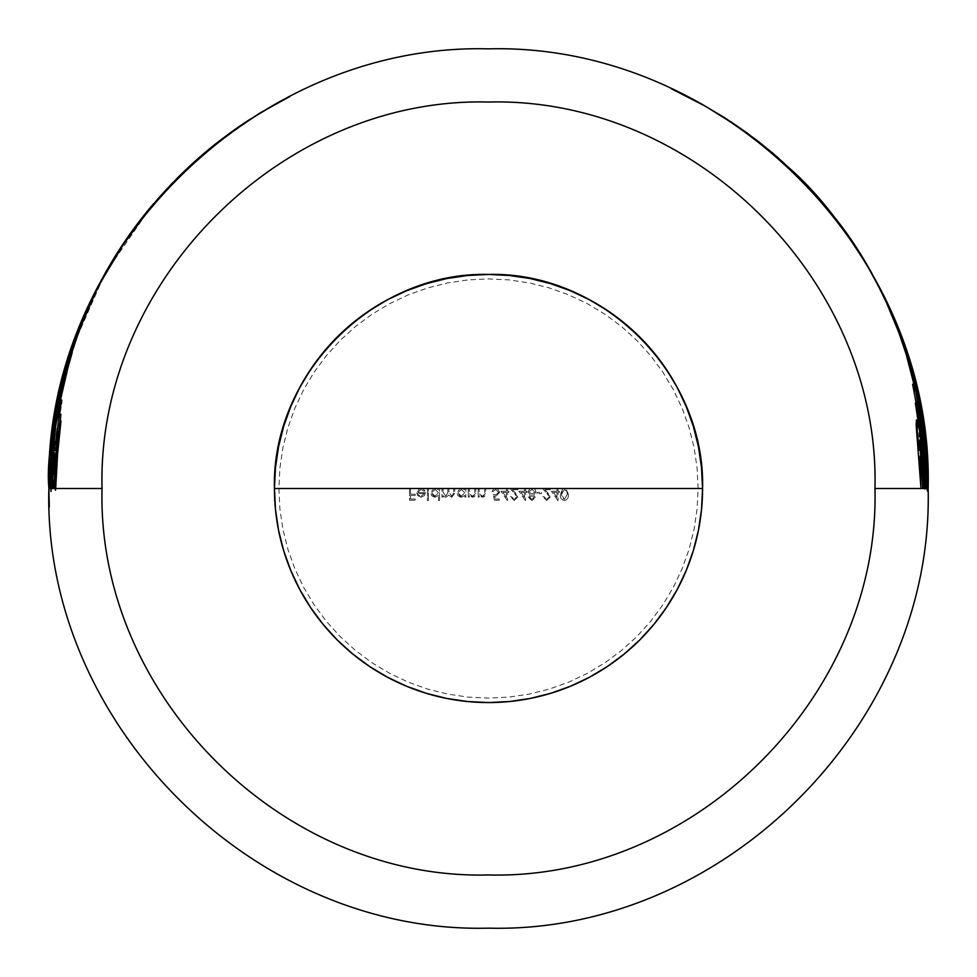 <?xml version="1.0" encoding="UTF-8"?>
<svg xmlns="http://www.w3.org/2000/svg" width="977" height="977" viewBox="0 0 977 977"><rect width="100%" height="100%" fill="white"/><g stroke="black" fill="none" stroke-linecap="round" stroke-linejoin="round"><path stroke-width="0.73" stroke-dasharray="4.88 3.66" d="M274.439 488.5A214.061 214.061 0 0 0 488.5 702.561A214.061 214.061 0 0 0 702.561 488.5A214.061 214.061 0 0 0 488.5 274.439A214.061 214.061 0 0 0 274.439 488.5M54.101 446.599L53.967 442.691L52.966 453.389M66.644 364.751C53.356 416.019 47.433 457.273 48.887 488.5C46.444 456.601 54.346 409.18 72.664 346.249L75.253 338.909M151.325 206.391L104.783 273.939L70.918 351.024M120.879 247.437L153.707 203.57M86.135 311.407L101.852 279.3M73.092 344.637L73.959 342.133M77.708 331.948L80.969 323.643M63.884 374.643L64.201 373.458M67.792 360.953L68.451 358.815M58.229 398.36L62.308 380.7M54.895 416.092L56.666 406.224M54.309 419.988L53.869 422.821M56.703 406.334L54.333 419.902M85.72 312.603L78.319 330.629M103.171 277.089L94.757 293.222M137.403 224.099L135.522 226.603M212.302 146.526L198.038 158.567M259.381 113.405L212.412 146.428M174.529 181.111L191.614 164.625C217.114 140.322 249.892 117.594 289.961 96.454L260.48 112.746M171.683 183.871L202.105 155.074M149.481 208.809L149.982 208.199M152.131 205.634L165.15 190.82M148.565 209.933L149.383 208.944M92.754 297.374L118.925 250.674M76.67 335.062L81.909 321.665M54.126 423.065L49.265 488.5L53.65 426.619M83.448 318.783C93.658 294.822 104.979 273.169 117.411 253.812L118.608 251.919M57.203 405.748L58.278 400.069M59.182 397.773L57.106 407.885C52.343 431.175 49.766 458.042 49.375 488.5L49.839 488.5M77.171 336.027L72.628 348.96M78.893 331.423L77.268 335.77M85.194 315.437L85.732 314.289M77.61 334.036L78.685 331.215M85.292 314.899L76.927 335.673M91.887 300.513L90.348 303.713M93.658 297.02L93.218 297.802M78.514 332.693L92.864 298.767M76.707 337.553L78.075 333.865M68.439 362.357L73.434 346.811M59.902 394.977L63.224 381.091M64.714 375.412L65.679 371.895M57.362 407.14L57.521 406.347M56.153 413.601L57.106 408.484M50.206 470.56L55.652 416.471M51.573 455.661L50.413 488.5M52.795 444.156L52.843 442.544C56.324 411.061 62.687 381.311 71.968 353.32L72.176 352.599M51.586 456.601L51.622 457.724M52.172 451.801L50.828 488.5L51.952 466.701M58.144 408.569L55.762 423.041M61.001 394.427L59.682 400.619M64.25 380.92L62.907 386.233M66.314 373.458L65.019 378.062M67.23 370.625L65.789 376.853M63.468 386.513L63.859 384.791M57.851 413.723L60.391 400.521M56.593 420.928L57.093 418.034M56.996 418.559L57.472 415.86M56.251 422.858L54.309 437.891M52.05 464.869L53.32 447.784M53.32 447.82L54.162 439.21M54.285 452.388L52.172 488.5L53.222 488.5M59.206 415.628L58.29 421.685M59.389 411.696L60.086 408.63M59.035 412.538L58.266 417.667M60.745 404.148L60.147 406.933M61.905 400.301L61.136 402.439M61.319 404.124L61.71 401.694M60.855 406.872L60.244 410.511M59.536 414.761L59.682 413.869M59.731 413.54L60.232 410.548M55.384 444.327L58.278 422.797M54.675 450.592L55.017 447.49M53.308 480.037L52.587 479.206L54.346 453.707M54.565 471.354L54.382 488.5M55.274 464.612L60.904 414.309M56.251 453.291C55.017 471.586 54.675 483.31 55.2 488.5L55.897 484.458M58.962 430.002L57.46 441.128M59.853 424.751L59.658 425.85M60.696 424.091L60.867 422.382M59.487 434.875L60.55 425.557M58.705 442.092L58.901 440.212M57.203 459.08L58.596 443.106M917.476 426.9L916.402 420.037L916.145 425.019L920.993 488.5L919.992 456.882M920.652 454.818L920.029 447.784L919.442 450.263M920.993 455.709L921.922 471.012M922.41 481.954L923.131 488.5M920.175 445.072L920.505 449.2M919.772 440.297L919.968 442.679M919.467 436.707L919.723 433.886M920.2 436.707L920.81 440.993M922.288 455.135L922.691 460.558M922.276 474.37L922.105 471.048M922.557 479.67L922.422 477.277M923.045 471.622L922.886 482.699M923.265 473.332L923.021 470.816M915.388 403.012L915.522 404.466C921.042 431.749 923.827 459.764 923.888 488.5L924.034 488.5M921.958 443.204L924.877 489.721L922.117 435.205L912.628 384.254L921.128 428.683M919.589 422.577L920.126 426.827M919.552 419.426L919.162 417.838L919.272 419.963M917.085 400.155L918.368 409.326C923.204 435.131 925.646 461.51 925.683 488.5L924.413 453.939M918.307 405.614L917.659 402.597M916.902 397.871L919.943 414.126M920.2 415.713L920.31 416.336M915.51 391.203L914.997 388.834M914.777 387.173L914.802 387.893M922.874 430.332L926.77 488.5L922.74 428.781L919.931 411.17M922.838 428.329L922.984 429.355C926.22 457.834 927.637 477.545 927.234 488.5M915.217 387.38L922.483 425.825M906.204 354.321L909.648 365.923M909.856 366.644L912.091 374.863M906.839 355.713L905.606 352.379M908.073 359.56L909.526 364.323M899.023 333.023L901.234 339.129M927.307 490.93L927.564 488.5C927.527 460.631 924.963 433.397 919.882 406.811M898.706 331.63L892.795 317.159C903.42 341.852 911.859 368.61 918.124 397.456C924.425 426.925 927.613 457.273 927.686 488.5L922.093 418.412L917.256 393.23M893.808 319.332L894.285 320.493M894.773 321.677L896.043 324.816M879.166 287.714L886.518 302.797M876.54 282.658L878.934 287.25M873.536 277.041L875.099 279.947M868.382 267.82L870.202 271.044M871.179 272.766L872.327 274.855M882.939 294.846L872.901 275.661M903.566 344.16L892.648 315.974M910.185 364.934C921.787 403.88 927.698 445.072 927.93 488.5L921.58 413.906M810.825 189.77L826.298 207.417C851.7 236.703 874.354 274.11 894.285 319.662C904.592 344.112 912.762 370.552 918.807 398.982C924.889 427.975 927.967 457.822 928.028 488.5L928.052 487.291M827.055 208.26L838.474 222.646M820.497 200.517L821.791 202.019M790.369 169.07L791.468 170.108M782.833 162.109L789.001 167.775M747.283 133.238L763.635 145.768M700.68 103.562L715.994 112.416M715.958 112.392L737.232 126.131M696.491 101.278L698.005 102.096M691.594 98.616L680.871 93.267M671.028 88.602L674.02 89.969M724.25 117.435L702.182 104.307M840.281 224.82L815.416 194.557L778.62 158.189M758.396 141.47L724.299 117.472M884.161 296.849L862.728 257.781M791.455 169.949C821.681 197.073 850.405 235.066 877.627 283.916C892.355 311.419 904.372 342.353 913.69 376.731C923.167 412.343 927.979 449.603 928.138 488.5L922.239 416.739M910.124 363.92L893.784 318.123M923.753 441.86L926.269 488.5L924.804 451.789M48.887 490.075L49.302 507.075M756.43 139.98L768.862 149.896M744.23 131.003L723.444 116.971M776.788 156.711L764.026 146.037M844.275 230.425L818.946 198.697M819.056 198.832L791.7 170.291M877.468 283.831L866.343 263.961M905.874 350.67L887.604 304.372M882.39 293.943L884.869 298.938M904.555 347.763L897.521 328.431L885.064 299.536M911.248 369.379L911.028 368.622M920.896 417.203L921.995 424.189M919.589 409.803L920.542 415.115M917.256 398.604L918.893 406.176M919.272 409.803L917.855 402.011M920.993 420.159L919.638 411.879M923.167 435.876L922.141 427.963M922.325 430.136L923.07 435.962M920.945 420.831L921.506 424.433M919.113 410.828L920.664 419.121M921.555 427.718L919.968 416.813M698.103 488.5L697.089 467.959L694.073 447.613L689.078 427.657L682.154 408.288L673.361 389.689L662.785 372.054L650.523 355.53L636.711 340.289L621.47 326.477L604.946 314.215L587.311 303.639L568.712 294.846L549.343 287.922L529.387 282.927L509.041 279.91L488.5 278.897L467.959 279.91L447.613 282.927L427.657 287.922L408.288 294.846L389.689 303.639L372.054 314.215L355.53 326.477L340.289 340.289L326.477 355.53L314.215 372.054L303.639 389.689L294.846 408.288L287.922 427.657L282.927 447.613L279.91 467.959L278.897 488.5L279.91 509.041L282.927 529.387L287.922 549.343L294.846 568.712L303.639 587.311L314.215 604.946L326.477 621.47L340.289 636.711L355.53 650.523L372.054 662.785L389.689 673.361L408.288 682.154L427.657 689.078L447.613 694.073L467.959 697.089L488.5 698.103L509.041 697.089L529.387 694.073L549.343 689.078L568.712 682.154L587.311 673.361L604.946 662.785L621.47 650.523L636.711 636.711L650.523 621.47L662.785 604.946L673.361 587.311L682.154 568.712L689.078 549.343L694.073 529.387L697.089 509.041L698.103 488.5M564.352 488.195L562.923 488.5L560.432 494.362L562.923 488.5L565.781 488.5L564.352 488.195M568.406 494.362L565.781 488.5L568.406 494.362C568.687 497.72 567.332 499.772 564.352 500.529C567.344 499.748 568.687 497.696 568.406 494.362M560.432 494.362C560.09 497.72 561.396 499.784 564.352 500.529C561.396 499.748 560.09 497.696 560.432 494.362M566.904 491.419L567.344 494.362L566.904 491.419L564.388 489.404L566.904 491.419M561.482 494.362L564.388 489.404L562.166 490.747L561.482 494.362L562.141 497.94L564.388 499.32L561.482 494.362M567.344 494.362L564.388 499.32L567.344 494.362M57.203 456.43L56.642 464.563M58.815 438.991L57.961 447.649M58.376 435.522L59.927 427.376M55.323 472.66L57.277 444.352M55.481 483.359L55.262 476.861M557.818 500.529L551.419 491.211L557.818 500.529M556.975 491.211L551.419 491.211L556.975 491.211L556.975 488.5L556.975 491.211M558.026 488.5L556.975 488.5L558.026 488.5L558.026 491.211L558.026 488.5M559.381 491.211L558.026 491.211L559.381 491.211L559.381 492.408L559.381 491.211M558.026 492.408L559.381 492.408L558.026 492.408L558.026 500.529L558.026 492.408M553.483 492.408L556.975 492.408L553.483 492.408L556.975 497.501L553.483 492.408M556.975 492.408L556.975 497.501L556.975 492.408M543.896 496.621L542.846 496.621L543.896 496.621L546.619 499.32L543.896 496.621M549.159 496.951L546.619 499.32L549.159 496.951L546.937 493.348L549.159 496.951M542.394 488.5L546.937 493.348L542.394 488.5L550.356 488.5L542.394 488.5M550.356 489.697L550.356 488.5L550.356 489.697L544.91 489.697L550.356 489.697M547.841 492.835L544.91 489.697L550.21 497.037L547.841 492.835M546.668 500.529L550.21 497.037L546.668 500.529L542.846 496.621L546.668 500.529M541.49 493.617L541.49 492.408L541.49 493.617L536.984 493.617L541.49 493.617M536.984 492.408L536.984 493.617L536.984 492.408L541.49 492.408L536.984 492.408M535.933 491.919L535.042 489.489L535.933 491.919L533.662 495.034L535.933 491.919M535.323 497.488L533.662 495.034L535.323 497.488L532.001 500.529L535.323 497.488M528.557 497.513L532.001 500.529L528.557 497.513L530.279 495.034L528.557 497.513M527.959 491.822L530.279 495.034L527.959 491.822L530.169 488.5L527.959 491.822M531.928 488.195L530.169 488.5L531.928 488.195M535.042 489.489L533.662 488.5L535.042 489.489M534.272 497.525L531.94 499.32L534.272 497.525L531.989 495.571L534.272 497.525M529.619 497.501L531.989 495.571L529.619 497.501L531.94 499.32L529.619 497.501M534.871 491.895L532.013 494.362L534.871 491.895L531.94 489.404L534.871 491.895M529.009 491.785L531.94 489.404L529.009 491.785L532.013 494.362L529.009 491.785M62.675 387.686L64.262 381.812M60.989 394.916L61.881 391.008M56.727 418.339L58.51 407.214M58.254 410.792L57.313 415.811M59.218 405.797L58.876 407.556M54.688 432.97L54.065 438.807M54.834 430.234L53.222 442.166M51.036 477.863L51.427 464.197M51.231 478.254L51.048 478.986M525.345 500.529L518.946 491.211L525.345 500.529M524.502 491.211L518.946 491.211L524.502 491.211L524.502 488.5L524.502 491.211M525.553 488.5L524.502 488.5L525.553 488.5L525.553 491.211L525.553 488.5M526.908 491.211L525.553 491.211L526.908 491.211L526.908 492.408L526.908 491.211M525.553 492.408L526.908 492.408L525.553 492.408L525.553 500.529L525.553 492.408M521.01 492.408L524.502 492.408L521.01 492.408L524.502 497.501L521.01 492.408M524.502 492.408L524.502 497.501L524.502 492.408M511.423 496.621L510.373 496.621L511.423 496.621L514.146 499.32L511.423 496.621M516.686 496.951L514.146 499.32L516.686 496.951L514.464 493.348L516.686 496.951M509.921 488.5L514.464 493.348L509.921 488.5L517.895 488.5L509.921 488.5M517.895 489.697L517.895 488.5L517.895 489.697L512.437 489.697L517.895 489.697M515.367 492.835L512.437 489.697L517.737 497.037L515.367 492.835M514.195 500.529L517.737 497.037L514.195 500.529L510.373 496.621L514.195 500.529M507.307 500.529L500.908 491.211L507.307 500.529M506.465 491.211L500.908 491.211L506.465 491.211L506.465 488.5L506.465 491.211M507.515 488.5L506.465 488.5L507.515 488.5L507.515 491.211L507.515 488.5M508.87 491.211L507.515 491.211L508.87 491.211L508.87 492.408L508.87 491.211M507.515 492.408L508.87 492.408L507.515 492.408L507.515 500.529L507.515 492.408M502.972 492.408L506.465 492.408L502.972 492.408L506.465 497.501L502.972 492.408M506.465 492.408L506.465 497.501L506.465 492.408M492.029 491.504L493.08 491.504L492.029 491.504L494.13 488.5L492.029 491.504M495.608 488.195L497.269 488.5L495.608 488.195M499.699 492.335L497.269 488.5L499.699 492.335L496.011 496.169L499.699 492.335M494.631 495.937L496.011 496.169L494.631 495.937L495.266 499.027L494.631 495.937M499.247 499.027L495.266 499.027L499.247 499.027L499.247 500.224L499.247 499.027M494.435 500.224L499.247 500.224L494.435 500.224L493.238 494.362L494.435 500.224M495.815 494.96L493.238 494.362L495.815 494.96L498.649 492.371L495.815 494.96M495.669 489.404L498.649 492.371L495.669 489.404L493.08 491.504L495.669 489.404M485.716 488.5L484.665 488.5L485.716 488.5L485.716 492.872L485.716 488.5M482.516 497.22L485.716 492.872L485.19 495.766L483.676 497.024L479.255 495.522L482.516 497.22M479.255 497.073L479.255 495.522L479.255 497.073L478.205 497.073L479.255 497.073M478.205 488.5L478.205 497.073L478.205 488.5L479.255 488.5L478.205 488.5M479.255 491.602L479.255 488.5L479.255 491.602M482.333 496.169L479.414 493.898L482.333 496.169L484.543 494.484L482.333 496.169M484.665 492.53L484.665 488.5L484.665 492.53M475.799 488.5L474.749 488.5L475.799 488.5L475.799 492.872L475.799 488.5M472.587 497.22L475.799 492.872L475.274 495.754L473.76 497.024L469.339 495.522L472.587 497.22M469.339 497.073L469.339 495.522L469.339 497.073L468.276 497.073L469.339 497.073M468.276 488.5L468.276 497.073L468.276 488.5L469.339 488.5L468.276 488.5M469.339 491.602L469.339 488.5L469.339 491.602M472.404 496.169L469.497 493.898L472.404 496.169L474.614 494.484L472.404 496.169M474.749 492.53L474.749 488.5L474.749 492.53M465.87 488.5L464.82 488.5L465.87 488.5L465.87 497.073L465.87 488.5M464.82 497.073L465.87 497.073L464.82 497.073L464.82 495.486L464.82 497.073M461.352 497.22L464.82 495.486L460.485 497.146L457.895 495.62L456.857 492.811L461.352 497.22M461.327 488.353L460.143 488.5L456.857 492.811L460.143 488.5L462.548 488.5L461.327 488.353M464.82 489.978L462.548 488.5L464.82 489.978L464.82 488.5L464.82 489.978M461.376 496.169L457.908 492.799L461.376 496.169L464.82 492.762L461.376 496.169M461.364 489.404L464.82 492.762L461.364 489.404L457.908 492.799L461.364 489.404M922.801 427.511L922.117 422.809M924.181 434.753L925.402 445.903M920.542 410.67L922.532 422.723M910.185 367.205L913.813 379.992M454.757 488.5L453.694 488.5L454.757 488.5L454.757 493.141L454.757 488.5M451.85 497.22L454.757 493.141L451.85 497.22L448.712 495.156L451.85 497.22M445.976 497.22L448.712 495.156L445.976 497.22L444.217 496.78L445.976 497.22M443.021 495.583L444.217 496.78L443.021 495.583L443.021 497.073L443.021 495.583M441.97 497.073L443.021 497.073L441.97 497.073L441.97 488.5L441.97 497.073M443.021 488.5L441.97 488.5L443.021 488.5L443.021 492.103L443.021 488.5M445.793 496.169L443.021 492.103L445.793 496.169L447.832 492.86L445.793 496.169M447.832 488.5L447.832 492.86L447.832 488.5L448.883 488.5L447.832 488.5M448.883 491.834L448.883 488.5L448.883 491.834L451.667 496.169L448.883 491.834M453.694 493.141L451.667 496.169L453.694 493.141L453.694 488.5L453.694 493.141M439.565 488.5L438.514 488.5L439.565 488.5L439.565 500.529L439.565 488.5M438.514 500.529L439.565 500.529L438.514 500.529L438.514 495.412L438.514 500.529M435.046 497.22L438.514 495.412L434.142 497.134L431.578 495.608L430.552 492.811L435.046 497.22M435.009 488.353L433.837 488.5L430.552 492.811L433.825 488.5L436.243 488.5L435.009 488.353M438.514 489.978L436.243 488.5L438.514 489.978L438.514 488.5L438.514 489.978M435.058 496.169L431.602 492.799L435.058 496.169L438.514 492.762L435.058 496.169M435.058 489.404L438.514 492.762L435.058 489.404L431.602 492.799L435.058 489.404M922.996 453.108L922.776 450.568M924.889 472.66L924.938 478.889M923.692 451.362L924.755 468.13M920.432 426.204L920.615 426.876M428.439 488.5L427.389 488.5L428.439 488.5L428.439 500.529L428.439 488.5M427.389 500.529L428.439 500.529L427.389 500.529L427.389 488.5L427.389 500.529M424.055 491.211L424.983 490.71L424.055 491.211L420.892 489.404L424.055 491.211M417.765 492.555L420.892 489.404L417.765 492.555L425.435 492.555L417.765 492.555M424.507 495.534L425.435 492.555L424.507 495.534L421.05 497.22L424.507 495.534M417.704 495.62L421.05 497.22L417.704 495.62L416.715 492.762L417.704 495.62M421.026 488.353L419.792 488.5L416.715 492.762L419.792 488.5L422.296 488.5L421.026 488.353M424.983 490.71L422.296 488.5L424.983 490.71M418.901 495.363L417.875 493.617L418.901 495.363L421.111 496.169L418.901 495.363M424.384 493.617L421.111 496.169L424.384 493.617L417.875 493.617L424.384 493.617M920.175 439.284L920.749 442.215M410.548 488.5L409.497 488.5L410.548 488.5L410.548 494.215L410.548 488.5M415.213 494.215L410.548 494.215L415.213 494.215L415.213 495.412L415.213 494.215M410.548 495.412L415.213 495.412L410.548 495.412L410.548 499.027L410.548 495.412M415.213 499.027L410.548 499.027L415.213 499.027L415.213 500.224L415.213 499.027M409.497 500.224L415.213 500.224L409.497 500.224L409.497 488.5L409.497 500.224"/><path stroke-width="1.47" d="M923.131 488.5L923.265 473.332L923.131 488.5L923.888 488.5L921.189 488.5L922.752 488.5L920.993 455.709M925.036 488.5L925.109 475.555L925.304 488.5L925.109 475.555L925.036 488.5L924.034 488.5C923.973 459.239 921.091 430.747 915.388 403.012L921.824 445.109L924.034 488.5L924.743 488.5L924.266 476.336L921.958 443.228M927.381 488.5L926.648 461.071L927.307 490.93M66.57 364.995C84.914 303.884 113.955 250.075 153.707 203.57L120.879 247.437L102.658 277.81L86.281 311.052L73.165 344.417L63.969 374.338L56.324 408.02L52.208 434.838L60.049 390.397L70.576 352.404L77.916 331.679L85.72 312.616L99.385 284.136L109.705 265.597L126.18 239.707L142.837 217.016L159.056 197.537L178.388 176.984L198.062 158.543L212.29 146.526L239.56 126.228L260.48 112.746L289.961 96.454C249.892 117.594 217.114 140.322 191.614 164.625L174.529 181.111C194.655 159.923 220.13 139.125 250.967 118.754C238.315 126.68 224.331 136.853 209.017 149.249L188.121 167.629L165.26 190.698L141.726 218.494L126.424 239.402L98.897 285.137L81.995 321.457L72.664 346.249C53.906 412.404 45.992 459.825 48.935 488.5C46.627 464.063 52.514 422.894 66.57 364.995M48.887 488.427L48.85 488.5C42.793 253.568 253.568 42.793 488.5 48.85C723.432 42.793 934.207 253.568 928.15 488.5L928.138 488.5C934.207 723.432 723.432 934.207 488.5 928.15C253.568 934.207 42.793 723.432 48.85 488.5L48.887 490.075M64.262 381.812L59.218 405.797M54.968 430.075L52.16 453.133L51.231 478.254L54.688 432.97M50.828 488.5L52.172 451.801L54.443 431.504L59.67 400.668L67.266 370.588L60.977 397.7L55.726 425.899L52.734 454.757L51.17 488.5L50.413 488.5L51.586 456.601L50.413 488.5L52.172 488.5L51.17 488.5L51.012 491.529L50.828 488.5M56.642 464.563L59.866 428.756L56.385 453.792L55.481 483.359M55.2 488.5C54.651 483.823 55.005 472.099 56.251 453.291L58.559 432.677L60.94 421.38L57.582 454.097L55.701 488.5L54.382 488.5L54.724 471.622L54.382 488.5L102.035 488.5L55.701 488.5L55.445 490.222L55.2 488.5M60.867 422.418L60.782 420.598L59.853 424.751M274.439 488.5A214.061 214.061 0 0 0 488.5 702.561A214.061 214.061 0 0 0 702.561 488.5L274.439 488.5A214.061 214.061 0 0 1 488.5 274.439A214.061 214.061 0 0 1 702.561 488.5A214.061 214.061 0 0 1 488.5 702.561A214.061 214.061 0 0 1 274.439 488.5L275.477 467.519L278.555 446.745L283.66 426.363L290.743 406.579L299.719 387.6L310.515 369.575L323.033 352.709L337.138 337.138L352.709 323.033L369.575 310.515L387.6 299.719L406.579 290.743L426.363 283.66L446.745 278.555L467.519 275.477L488.5 274.439L509.481 275.477L530.255 278.555L550.637 283.66L570.421 290.743L589.4 299.719L607.425 310.515L624.291 323.033L639.862 337.138L653.967 352.709L666.485 369.575L677.281 387.6L686.257 406.579L693.34 426.363L698.445 446.745L701.523 467.519L702.561 488.5L701.523 509.481L698.445 530.255L693.34 550.637L686.257 570.421L677.281 589.4L666.485 607.425L653.967 624.291L639.862 639.862L624.291 653.967L607.425 666.485L589.4 677.281L570.421 686.257L550.637 693.34L530.255 698.445L509.481 701.523L488.5 702.561L467.519 701.523L446.745 698.445L426.363 693.34L406.579 686.257L387.6 677.281L369.575 666.485L352.709 653.967L337.138 639.862L323.033 624.291L310.515 607.425L299.719 589.4L290.743 570.421L283.66 550.637L278.555 530.255L275.477 509.481L274.439 488.5L702.561 488.5C705.504 374.118 602.882 271.496 488.5 274.439C374.118 271.496 271.496 374.118 274.439 488.5M53.259 456.393L54.101 446.599L53.259 456.393M153.707 203.57L151.325 206.391M70.918 351.024L66.644 364.751M80.969 323.643L86.135 311.407M101.852 279.3L120.879 247.437M68.451 358.815L73.092 344.637M73.959 342.133L77.708 331.948M62.308 380.7L63.884 374.643M64.201 373.458L67.792 360.953M56.666 406.224L58.119 398.897M53.869 422.821L54.895 416.092M78.319 330.629L64.69 372.029L56.678 406.481M94.757 293.222L85.72 312.603M135.522 226.603L115.31 256.34L103.171 277.089M198.062 158.543L171.964 183.517L159.056 197.537L137.403 224.099M260.48 112.746L259.381 113.405M202.092 155.087L209.017 149.249C224.331 136.853 238.315 126.68 250.967 118.754C220.13 139.125 194.655 159.923 174.529 181.111M165.772 190.149L171.683 183.871M149.982 208.199L152.131 205.634M118.925 250.674L148.565 209.933M81.909 321.665L92.791 297.289M75.253 338.909L76.67 335.062M59.133 394.818L54.126 423.065L59.133 394.818L75.034 339.776L59.133 394.818M91.24 300.928L75.034 339.776L91.24 300.928C100.558 281.742 109.668 265.402 118.608 251.919C109.668 265.402 100.558 281.742 91.24 300.928M58.278 400.069C64.421 370.881 72.811 343.794 83.448 318.783C72.811 343.794 64.421 370.881 58.278 400.069L53.149 430.674L57.203 405.748M53.65 426.619L49.375 488.5L54.126 423.065M49.375 488.28L51.781 443.778L57.106 407.885L61.49 387.686L59.182 397.773M64.36 376.426L61.49 387.686L64.36 376.426M72.921 348.068L66.192 369.77L78.893 331.423M82.96 321.079L81.299 325.231L82.96 321.079M85.268 315.424L84.266 317.879L85.268 315.424M78.685 331.215L77.61 334.036M84.498 317L85.194 315.437M85.732 314.289L84.437 317.159M76.927 335.673L85.292 314.899M90.348 303.713L85.793 313.764M92.864 298.767L91.887 300.513M85.732 313.886L93.67 296.971L81.738 324.388L73.458 346.75L65.215 373.58L57.435 406.75L59.963 394.696M78.075 333.865L78.514 332.693M73.434 346.811L76.707 337.553M67.56 365.337L68.439 362.357M63.224 381.091L64.714 375.412M65.679 371.895L67.413 365.838M57.106 408.484L57.362 407.14M57.435 406.75L55.298 418.62L50.059 466.469L49.839 488.5L50.206 470.56M55.652 416.471L56.153 413.601M50.413 488.5L51.573 455.661M60.354 394.732L51.634 449.664L60.354 394.732L72.176 352.599L60.354 394.732M51.622 457.724L52.795 444.156L51.586 456.601M56.141 420.892L52.172 451.801M55.958 421.893L55.762 423.041M59.682 400.619L58.009 409.375M62.907 386.233L60.892 394.891M65.019 378.062L64.189 381.177M67.23 370.833L66.314 373.458M63.859 384.791L65.801 376.817M60.391 400.558L63.468 386.513M59.817 403.354L60.012 402.402M59.304 405.992L59.463 405.15M57.472 415.86L58.022 412.807M56.251 422.858L56.593 420.928M54.162 439.21L54.309 437.891M51.952 466.701L52.05 464.869M54.859 447.148L55.518 441.714L54.859 447.148M56.312 435.657L57.301 428.451L56.312 435.657M58.29 421.685L59.206 415.628M60.098 409.656L59.89 411.109L60.098 409.656M58.266 417.667L61.746 400.069M60.147 406.933L59.035 412.538M61.136 402.439L60.745 404.148M61.368 403.855L61.71 401.706M60.867 406.835L59.536 414.761M58.278 422.821L56.361 436.45M56.287 437.085L55.933 439.87M55.811 440.81L55.384 444.327M55.017 447.49L54.675 450.592M54.346 453.707L54.138 455.832M53.222 488.5L53.308 480.037L53.222 488.5L54.211 488.5L52.172 488.5L54.272 452.436M53.784 469.803L54.565 471.354L53.784 469.803L60.904 414.309L53.784 469.803M54.92 471.952L55.274 464.612L54.724 471.622M57.46 441.128L56.251 453.291M59.658 425.85L58.95 430.075M60.55 425.557L60.696 424.091M58.889 440.273L59.487 434.875M58.596 443.106L58.705 442.092M55.897 484.458L57.203 459.08M874.965 488.5C880.289 281.987 695.013 96.711 488.5 102.035C281.987 96.711 96.711 281.987 102.035 488.5C96.711 695.013 281.987 880.289 488.5 874.965C695.013 880.289 880.289 695.013 874.965 488.5L920.993 488.5L874.965 488.5M917.171 430.625L917.476 426.9L917.171 430.625L919.442 450.263L917.171 430.625M919.992 456.882L920.652 454.818L919.992 456.882L920.993 488.5L916.145 425.019L916.402 420.037L917.476 426.9M921.922 471.012L922.41 481.954M921.189 458.543L921.238 459.251M920.505 449.2L919.784 440.419M919.968 442.654L920.175 445.072M919.528 433.019L920.2 436.707L919.406 432.616L919.357 435.192M920.2 436.707L920.81 440.993M921.69 463.635L922.691 460.558L921.69 463.635L921.909 467.409L921.69 463.635M922.105 471.244L922.264 474.333M922.557 479.67L922.422 477.24M922.776 482.418L922.667 481.417L922.776 482.418M922.886 482.699L923.009 481.844L922.886 482.699M923.118 479.072L923.265 473.332M923.021 481.795L923.106 479.512M923.106 474.504L923.118 475.469M923.021 470.816L923.045 471.622M923.888 488.427L921.751 445.866L915.73 405.504M920.126 426.827L919.113 418.254M919.272 419.951L919.626 422.821M919.54 419.389L919.162 417.826M921.128 428.683L912.628 384.254L922.117 435.205L925.304 488.5M924.413 453.939L925.683 488.5C925.646 461.51 923.204 435.131 918.368 409.326L917.305 401.926M917.659 402.597L918.307 405.614M919.565 412.135L920.31 416.336L919.565 412.135M919.943 414.126L920.2 415.713M920.31 416.336L916.927 397.969M914.997 388.797L914.802 387.893M915.51 391.24L915.07 389.164M914.765 387.124L915.571 390.373L914.765 387.124M919.931 411.17L915.583 390.397L922.74 428.781L926.367 488.5L922.886 430.503M922.483 425.825L922.838 428.329M914.374 383.888L915.217 387.38M927.234 488.5L926.477 465.76L922.984 429.355L917.83 399.275L909.856 366.644M912.091 374.863L914.289 383.509M909.648 365.923L907.755 359.451M906.888 356.568L907.132 357.35M905.215 351.073L906.204 354.321L905.215 351.085M905.325 351.219L906.778 355.543M901.234 339.129L909.526 364.323L899.023 333.023C907.865 356.043 914.814 380.639 919.882 406.811C914.814 380.639 907.865 356.043 899.023 333.023M897.545 328.614L898.706 331.63M917.256 393.23L922.093 418.412L927.686 488.5C927.613 457.273 924.425 426.925 918.124 397.456C911.859 368.61 903.42 341.852 892.795 317.159L900.867 337.395L886.53 302.797L893.808 319.332M894.285 320.493L894.773 321.677M896.043 324.816L897.167 327.649M879.63 288.618L876.528 282.622M870.202 271.044L871.179 272.766M872.327 274.855L873.536 277.041M872.901 275.673L882.939 294.846M887.385 304.165L903.981 345.37L921.58 413.906L903.566 344.16M892.648 315.974L887.421 304.226M887.604 304.372L877.468 283.831L887.617 304.397L896.898 326.013L905.264 348.838L922.007 415.86L926.514 451.801L928.052 488.5C927.967 457.822 924.889 427.975 918.807 398.982C912.762 370.552 904.592 344.112 894.285 319.662C874.354 274.11 851.7 236.703 826.298 207.417L810.825 189.77L838.474 222.646L810.825 189.77M827.177 208.406L815.38 194.716L790.381 169.082L764.161 146.184L744.083 130.93M791.468 170.108L815.355 194.692M815.844 195.229L820.497 200.517M821.791 202.019L827.055 208.26M764.051 146.098L782.833 162.109M789.001 167.775L790.369 169.07M744.254 131.052L747.283 133.238M737.171 126.082L705.87 106.469L671.455 88.809L696.491 101.278M698.005 102.096L700.68 103.562M674.02 89.969L671.455 88.809M680.725 93.157L698.616 102.353L724.25 117.435M702.182 104.307L691.594 98.616M778.62 158.189L758.396 141.47M893.784 318.123L884.161 296.849M862.728 257.781L840.281 224.82M922.239 416.739L910.124 363.92M49.302 507.075L48.887 488.5M768.862 149.896L791.455 169.949L756.418 139.967L731.114 121.917L756.43 139.98M723.346 116.91L744.047 130.869L764.026 146.037L744.144 130.942M791.7 170.291L776.788 156.711M818.946 198.697L844.14 230.242L866.343 263.961L844.36 230.548M866.355 263.985L877.468 283.831M928.052 487.291L922.141 416.642L905.874 350.67M901.441 338.311L910.185 364.934L901.441 338.298L892.025 314.631L901.441 338.311M884.869 298.938L882.39 293.943M890.633 311.773L901.002 337.663L910.991 368.5L904.494 347.58M914.313 380.847L910.991 368.5L914.313 380.847M921.983 424.067L917.476 399.459M918.856 406.017L919.589 409.803M920.542 415.115L920.896 417.203M918.062 403.122L923.155 435.791M922.141 427.963L920.993 420.159M919.638 411.879L919.272 409.803M924.804 451.789L926.269 488.5L923.753 441.86L922.325 430.136M923.07 435.962L923.753 441.86M921.506 424.433L920.945 420.831M919.894 414.749L919.369 411.976M919.113 411.183L919.43 413.32L919.113 411.183M919.992 417.008L921.555 427.706M923.143 440.676L923.827 447.307L923.143 440.676M57.961 447.649L57.203 456.43M59.768 427.474L58.815 438.991M57.277 444.352L58.376 435.522M55.262 476.861L55.323 472.66M60.904 414.309L55.274 464.612M54.382 488.5L54.565 471.354M54.48 462.39L54.944 463.757L58.009 431.907L54.944 463.757L54.48 462.39M60.086 408.618L59.402 411.671M54.053 456.772L52.587 479.206L53.308 480.037M52.966 453.389L53.967 442.691L54.101 446.599M61.881 391.008L62.675 387.686M58.51 407.214L60.989 394.916M56.813 418.339L57.313 415.811M58.876 407.556L58.254 410.792M54.065 438.807L51.231 478.254M51.427 464.197L53.222 442.166M51.048 478.986L51.036 477.863M72.176 352.599L71.968 353.32C62.687 381.311 56.324 411.061 52.843 442.544L52.795 444.156M53.21 436.169L52.905 441.213L63.505 382.251L52.905 441.213L53.21 436.169M118.608 251.919L117.411 253.812C104.979 273.169 93.658 294.822 83.448 318.783M64.311 373.91L59.279 395.111C67.975 356.776 80.163 322.325 95.844 291.757L80.346 326.037L64.311 373.91L80.346 326.037L95.844 291.757C80.163 322.325 67.975 356.776 59.279 395.111L64.311 373.91M724.299 117.472L746.855 132.799L772.709 153.096L801.958 180.244L834.016 216.662C858.087 246.143 879.288 283.11 897.619 327.564C907.01 351.158 914.423 376.524 919.87 403.648C925.329 431.199 928.089 459.483 928.138 488.5L928.138 488.5C927.979 449.603 923.167 412.343 913.69 376.731C904.372 342.353 892.355 311.419 877.627 283.916C850.405 235.066 821.681 197.073 791.455 169.949M838.474 222.646L827.201 208.431M764.026 146.037L791.468 170.083L818.824 198.563M921.58 413.906L927.93 488.5C927.698 445.072 921.787 403.88 910.185 364.934M875.111 279.959L868.406 267.845M886.53 302.797L879.654 288.667M885.064 299.536L890.584 311.663M927.564 488.5L927.515 488.5C927.527 460.631 924.963 433.397 919.882 406.811M908.06 359.536L909.526 364.323M907.682 359.206L906.204 354.321M922.117 422.809L924.975 445.463L927.039 473.833L925.402 445.903L921.58 416.678L915.95 388.614L910.185 367.205L916.255 391.533L922.117 422.809L916.255 391.533L910.198 367.083M925.402 445.903L927.039 473.833L922.801 427.511M922.532 422.723L924.181 434.753M913.813 379.992L920.542 410.67M914.997 388.822L914.46 386.135M920.664 419.145L919.907 414.822M922.996 453.108L924.779 481.038L924.157 457.199L920.395 426.534L924.938 478.889M922.776 450.568L920.432 426.204M924.755 468.13L924.889 472.66M920.615 426.876L923.692 451.362M915.522 404.466L915.388 403.012M922.288 455.148L922.691 460.558M919.467 436.719L919.296 434.179M920.749 442.215L922.044 453.939L921.274 457.175L920.847 451.166L921.274 457.175L922.044 453.939L920.175 439.284L920.847 451.166L920.175 439.284M919.442 450.263L920.029 447.784L920.652 454.818"/></g></svg>
